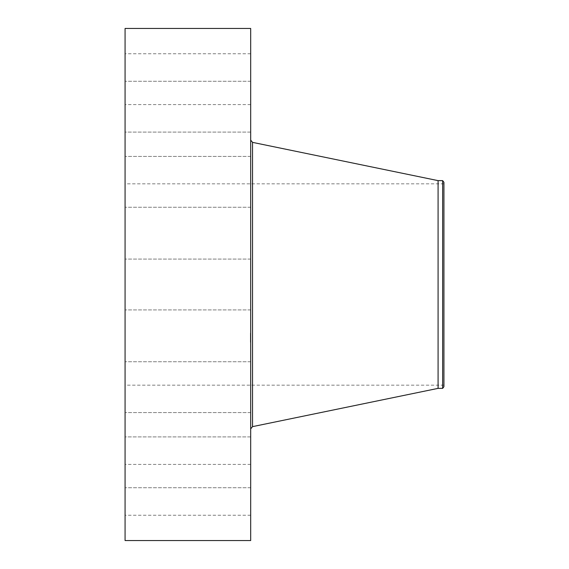 <?xml version="1.0" encoding="UTF-8"?>
<svg xmlns="http://www.w3.org/2000/svg" width="569" height="569" viewBox="0 0 569 569"><rect width="100%" height="100%" fill="white"/><g stroke="black" fill="none" stroke-linecap="round" stroke-linejoin="round"><path stroke-width="0.43" stroke-dasharray="2.85 2.13" d="M250.68 296.684L250.68 259.087L250.68 296.684M125.073 296.684L125.073 259.087L125.073 296.684M125.073 28.45L125.073 540.55M250.68 28.45L250.68 540.55M250.68 411.231L250.68 140.095L250.68 411.231M438.08 180.629L438.08 388.371M442.646 180.629L442.646 388.371M443.927 182.3L443.927 386.7M443.927 196.141L443.927 385.177L443.927 196.141M125.073 196.141L125.073 385.177L125.073 196.141M125.073 203.538L125.073 156.425L125.073 203.538M125.073 132.086L125.073 81.275L125.073 132.093L250.68 132.093L250.68 81.275L250.68 132.093L125.073 132.093M125.073 101.481L125.073 53.763L125.073 101.481M125.073 182.436L125.073 156.425L125.073 182.436M125.073 365.462L125.073 412.575L125.073 365.462M125.073 436.914L125.073 487.725L125.073 436.907L250.68 436.907L250.68 487.725L250.68 436.907L125.073 436.907M125.073 467.519L125.073 515.237L125.073 467.519M125.073 386.564L125.073 412.575L125.073 386.564M250.68 365.462L250.68 412.575L250.68 365.462M250.68 101.481L250.68 53.763L250.68 101.481M250.68 467.519L250.68 515.237L250.68 467.519M250.68 182.436L250.68 156.425L250.68 182.436M250.68 386.564L250.68 412.575L250.68 386.564M250.68 203.538L250.68 156.425L250.68 203.538M250.68 342.261L250.68 332.858L250.68 342.261M250.68 341.279L250.68 333.875L250.68 341.279M250.68 337.268L250.68 334.857L250.396 337.261M250.68 336.94L250.396 339.551L250.396 336.94M250.68 339.551L250.68 337.46L250.396 339.537M250.68 338.697L250.68 339.401L250.396 338.399L250.396 339.416L250.396 338.697M250.68 336.812L250.396 336.243L250.396 336.827M250.68 342.054L250.68 341.478L250.68 342.054M250.68 340.063L250.68 339.487L250.68 340.063M250.68 339.032L250.68 338.455L250.396 339.024M250.68 341.628L250.68 341.051L250.68 341.628M250.68 333.235L250.396 333.804L250.396 333.221M250.68 333.662L250.396 334.231L250.396 333.647M250.68 339.465L250.396 340.07L250.396 339.494M250.396 342.261L250.396 332.858L250.396 342.261M250.396 334.003L250.396 341.407L250.396 334.003M250.396 341.492L250.396 342.061L250.396 341.492M250.396 341.066L250.396 341.635L250.396 341.066M252.529 142.364L252.529 426.636M250.68 309.913L125.073 309.913L250.68 309.913M250.68 259.087L125.073 259.087L250.68 259.087M443.927 385.177L125.073 385.177M443.927 183.823L125.073 183.823M250.68 361.749L125.073 361.749L250.68 361.749M250.68 412.575L125.073 412.575L250.68 412.575M250.68 81.275L125.073 81.275L250.68 81.275M250.68 487.725L125.073 487.725L250.68 487.725M250.68 53.763L125.073 53.763M250.68 104.589L125.073 104.589M250.68 515.237L125.073 515.237M250.68 464.411L125.073 464.411M250.68 156.425L125.073 156.425L250.68 156.425M250.68 207.251L125.073 207.251L250.68 207.251"/><path stroke-width="0.85" d="M125.073 540.55L125.073 28.45L250.68 28.45L250.68 540.55L125.073 540.55M442.646 388.371L442.646 180.629L443.927 182.3L443.927 386.7L442.646 388.371L438.08 388.371L438.08 180.629L252.529 142.364L250.68 140.095M438.08 388.371L252.529 426.636L252.529 142.364M252.529 426.636L250.68 428.905M442.646 180.629L438.08 180.629"/></g></svg>
